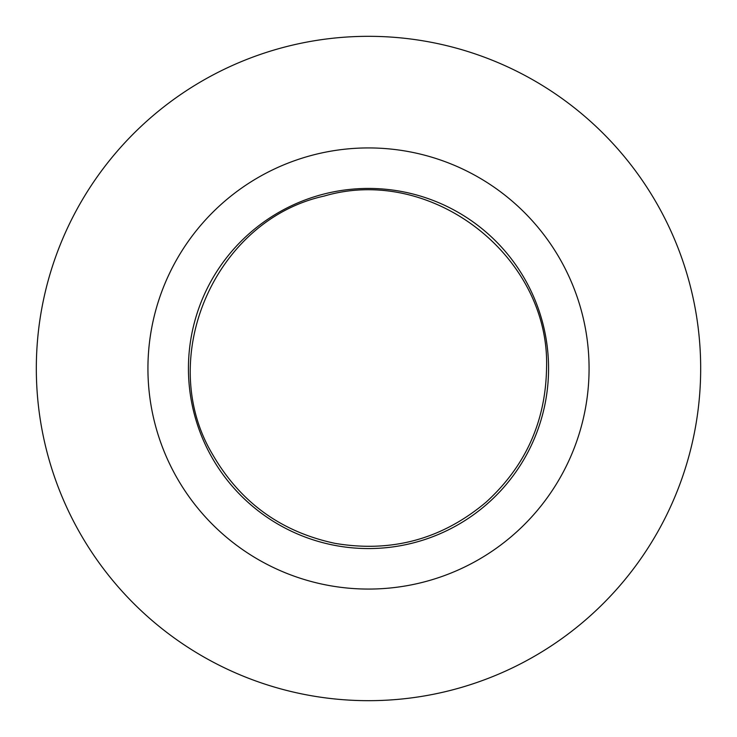 <?xml version="1.0" encoding="UTF-8"?>
<svg xmlns="http://www.w3.org/2000/svg" width="737" height="737" viewBox="0 0 737 737"><rect width="100%" height="100%" fill="white"/><g stroke="black" fill="none" stroke-linecap="round" stroke-linejoin="round"><path stroke-width="1.11" d="M387.201 700.15A332.175 332.175 0 0 0 646.367 186.479A332.175 332.175 0 0 0 71.931 218.871A332.175 332.175 0 0 0 387.201 700.15M589.075 368.5A220.575 220.575 0 0 1 258.217 559.521A220.575 220.575 0 0 1 258.217 177.479A220.575 220.575 0 0 1 589.075 368.5M548.568 368.5A180.068 180.068 0 0 1 278.466 524.44A180.068 180.068 0 0 1 278.466 212.56A180.068 180.068 0 0 1 548.568 368.5M546.541 368.5C550.539 256.494 431.716 164.323 324.225 196.051C214.743 220.031 155.019 358.053 212.486 454.268C240.124 502.21 281.009 531.911 335.142 543.381C391.881 552.897 442.246 539.115 486.236 502.044C525.463 466.171 545.564 421.656 546.541 368.5C550.539 256.494 431.716 164.323 324.225 196.051C214.743 220.031 155.019 358.053 212.486 454.268C240.124 502.21 281.009 531.911 335.142 543.381C391.881 552.897 442.246 539.115 486.236 502.044C525.463 466.171 545.564 421.656 546.541 368.5"/></g></svg>
